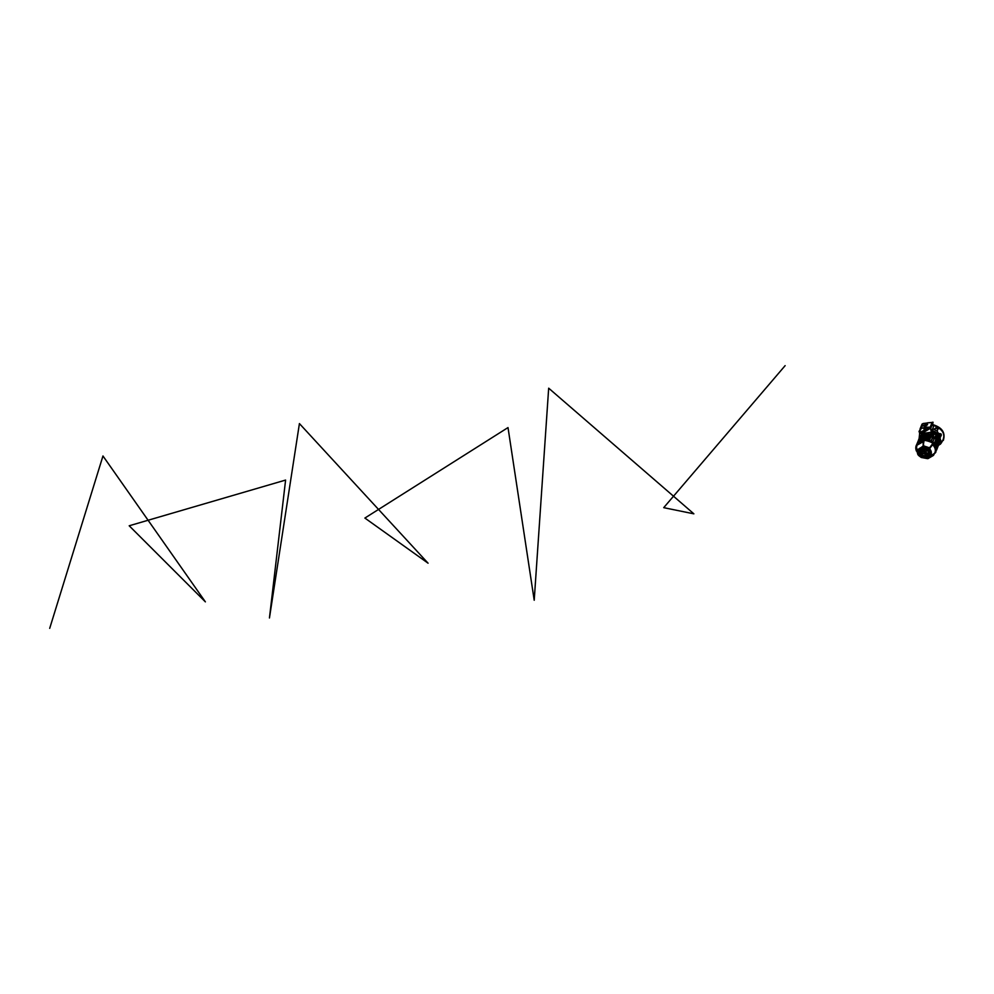 <?xml version="1.0" encoding="UTF-8"?>
<svg xmlns="http://www.w3.org/2000/svg" width="994" height="994" viewBox="0 0 994 994"><rect width="100%" height="100%" fill="white"/><g stroke="black" fill="none" stroke-linecap="round" stroke-linejoin="round"><path stroke-width="1.49" d="M940.249 440.702L941.069 441.361L940.026 441.299M940.883 441.845L939.802 441.845M937.354 429.11L936.211 428.116M937.069 431.061L934.099 429.296L936.485 427.432L937.653 427.818L938.087 428.961L937.069 431.061L938.883 434.08M934.099 429.296L937.342 427.457L938.15 428.849L937.143 430.949M919.139 438.404L920.133 428.737L923.662 427.855L924.134 429.57L925.638 429.594L925.339 427.768L925.836 429.346M919.003 431.744L919.537 430.427M933.068 425.159C944.188 429.582 946.673 435.869 940.535 444.032L938.51 445.337M932.944 424.662C942.175 427.47 945.629 432.725 943.331 440.417M936.659 432.962L935.043 431.731M934.944 431.669L933.006 430.8M932.72 428.737L934.136 429.159M938.821 435.335L940.237 435.62L940.622 436.714L941.393 435.037L940.908 433.856L939.131 433.496M940.324 439.708L941.616 441.783M941.293 435.26L940.585 436.813M940.262 439.845L941.554 441.895L939.628 442.293M923.935 441.423L923.103 446.045L923.252 441.535C919.649 442.106 917.276 443.858 916.133 446.766L917.288 450.381L916.195 446.853L917.561 450.096L923.066 446.07L917.512 450.617L919.413 455.898L926.992 458.271L931.614 455.202L927.116 458.458L928.023 458.607L933.453 455.426C938.485 446.94 935.18 441.87 923.563 440.205L918.133 442.653L916.915 444.803L923.364 441.237L923.575 445.859L929.552 447.822L932.297 444.156L932.944 444.393C935.491 447.014 936.286 449.86 935.317 452.916L931.614 455.202L935.093 452.978C936.037 449.984 935.255 447.201 932.757 444.616L929.8 448.232L932.297 444.156M926.756 447.362L926.073 447.101M924.892 447.312L925.625 446.728L924.755 447.114M927.737 448.195L927.365 447.3L927.812 448.12L927.091 447.946M929.688 456.271L929.875 455.463L929.303 455.985M927.514 456.991L928.644 457.215M918.531 454.27L919.201 454.382M918.307 453.898L919.276 454.357M919.251 454.333L918.518 454.32M918.021 452.518L918.444 451.711L918.071 452.518M928.446 455.65L928.98 454.444L928.073 455.364M927.526 454.755L928.11 453.189L927.154 454.469M925.861 455.724L925.178 455.09L927.166 455.215M926.445 456.109L928.085 456.109L927.104 456.569M926.495 456.246L928.098 456.109M924.383 448.406L925.712 447.909L924.234 448.207M925.178 449.586L923.923 448.841L923.625 449.599L925.178 449.586L923.625 449.599M927.414 450.083L927.116 450.742L925.948 449.313L927.414 450.083M927.526 449.288L926.184 448.642M927.278 449.35L926.284 448.816L927.315 449.313M919.45 453.339L920.668 454.258M919.935 454.208L920.046 453.115L920.692 454.295M920.755 453.189L921.438 454.27M921.463 454.221L920.755 453.102L921.537 453.053L922.382 454.183L921.575 454.333M920.543 452.456L921.289 450.941L920.742 452.581M919.984 452.668L919.798 451.438L919.239 452.618M924.408 451.611L925.24 452.854L924.408 451.611M927.949 451.077L928.396 452.68M928.446 452.692L928.259 451.027L928.57 452.792M921.388 450.381L922.792 449.325M922.556 455.165L924.408 455.774M931.316 454.68L929.328 448.058L923.103 446.381M918.965 455.028L918.965 455.028C921.165 457.6 923.96 458.52 927.34 457.774L927.34 457.774M918.953 454.879L927.439 457.712M920.469 454.892L926.184 456.842M924.147 447.188L922.991 446.617L919.003 448.642L917.897 451.04M924.01 447.263L920.755 448.17L918.083 451.338M920.63 450.021L923.612 447.71L920.109 449.375L919.313 450.854M923.438 448.456L919.525 451.04M929.055 453.724L927.998 449.947M929.489 454.258L927.949 449.835M930.67 455.376L930.682 455.351C932.049 452.668 931.353 450.207 928.607 448.008L930.036 454.83M922.283 453.065L925.973 454.295M922.283 453.276L925.836 454.444M921.923 451.997L922.606 450.655L924.594 450.046L922.246 452.245M926.52 453.649L926.06 450.531L926.296 453.438M928.707 456.457L929.39 456.706M918.046 452.953L918.729 453.202M924.519 450.742L922.854 451.649M923.811 451.997L925.426 452.581M924.047 447.213L919.487 449.35M918.965 454.941C921.177 457.551 923.985 458.47 927.402 457.725L927.427 457.712M919.177 451.636L919.251 452.568M922.27 454.407L921.587 454.283M920.543 451.549L920.556 452.407M919.525 450.99L920.146 450.841M928.694 455.674L929.34 454.979M929.204 453.09L928.011 449.884M930.533 453.314L928.297 448.667M927.116 450.742L925.899 449.884M925.501 448.567L924.395 448.356M922.308 453.214L925.861 454.37M926.545 453.587L927.166 453.202M926.383 452.929L925.675 451.127M923.252 446.343L923.264 441.659L917.052 445.175L916.331 448.095L917.052 445.175L915.996 446.579M917.897 454.643L915.983 446.654M916.083 446.368L918.419 441.808L923.873 439.348C933.652 440.031 937.615 444.355 935.776 452.32M915.834 447.362L917.822 454.37L919.288 455.811M935.317 452.916L934.981 453.003C935.926 450.033 935.155 447.275 932.67 444.728L929.825 448.282L931.291 454.805M927.713 458.644L926.433 458.209M926.594 458.209L921.239 457.464L918.431 455.327M936.944 442.591L935.888 442.74L936.994 442.79M937.653 444.79L939.989 439.311M936.646 445.474L939.902 437.186L939.131 437.261M939.019 439.435L938.249 439.51M937.255 443.908L936.298 444.007M933.329 432.092L932.558 436.354L931.937 435.534L932.409 437.882L934.211 433.372L933.49 431.756L931.999 432.266L933.428 431.818M928.023 439.534L929.812 435.123L929.03 433.993M926.706 438.926L928.309 434.974L927.564 433.931M925.352 438.776L926.88 435.024L926.159 434.043M931.229 440.715L932.36 437.882L931.664 435.633L930.546 435.782L931.937 435.534M931.875 437.248L930.869 436.813L929.589 439.994M939.28 436.54L940.225 437.82L939.802 435.633M938.808 435.36L939.777 435.558M939.914 436.677L940.287 435.732M934.186 433.309L934.845 431.682L933.031 430.874M933.142 431.222L932.931 431.843M926.035 434.055L924.258 438.404L925.501 435.285L924.78 434.291M936.572 432.962L935.068 431.818L934.41 433.459M936.224 433.434L938.249 433.135L934.522 442.889L938.249 433.135M932.894 441.783L934.111 438.739L933.391 438.168M932.583 438.019L935.118 437.074L935.453 438.267L932.583 438.019L931.453 440.839M920.717 438.652L920.655 436.751L921.513 436.739M920.929 436.714L922.109 433.98M920.22 439.882L918.692 439.472L920.369 438.64L918.99 438.764L919.935 436.465L921.45 436.751M918.779 439.746L919.015 440.702L919.984 440.566M918.804 439.833L920.357 439.547M921.239 435.335L920.233 435.757L921.003 435.906M932.049 435.26L930.57 435.707M932.571 437.981L934.372 433.459L936.497 433.632L934.795 434.378L936.211 434.341L935.292 436.639L933.701 437.124L935.118 437.074M938.013 446.418L938.92 444.094M932.111 431.992L933.304 431.831M936.522 433.732L936.721 435.086L936.385 433.906M936.708 445.697L937.23 444.343M939.168 437.174L939.976 437.372L937.466 444.306M937.031 442.231L938.721 438.217M937.094 442.442L938.808 438.192M939.566 440.267L939.951 439.286M935.453 443.846L936.87 442.641M936.944 442.827L936.485 443.983L935.354 444.082L939.144 434.49L938.013 434.092M937.764 444.865L939.355 440.516M924.519 438.366L926.284 434.018M922.904 439.522L924.917 434.279M923.028 438.13L924.668 434.303M926.582 439.311L926.01 437.795L927.7 433.906M926.01 437.795L927.452 433.943M938.895 437.857L939.231 436.54L938.249 436.751M938.833 437.646L939.218 436.664M936.671 446.878L937.553 445.026M937.553 445.113L936.609 447.027M930.546 435.782L930.869 436.813M928.657 439.236L930.546 434.254M931.005 435.496L930.682 434.229M919.984 440.653L922.196 435.347M922.805 436.055L922.072 435.36M920.022 440.354L922.333 435.322M924.134 435.596L923.463 434.726M921.252 440.031L923.6 434.701M921.289 439.733L923.339 434.738M926.222 437.72L927.116 439.373M927.141 438.975L929.166 433.98M926.88 439L928.905 434.005M928.408 439.261L930.434 434.266M922.171 434.279L921.227 435.944L921.873 435.869M919.674 439.05L918.99 438.764M930.993 434.676L932.099 434.527L932.757 432.887L931.825 432.701L933.155 432.527M930.856 434.999L932.223 434.825M921.351 435.074L920.419 435.583M916.543 444.964L918.742 439.634M922.208 435.297L921.898 434.316M922.357 433.57L922.519 435.384M930.645 432.477L931.279 434.626M931.689 433.024L932.024 434.105M936.211 434.341L935.764 437.497L935.292 436.639M936.472 434.241L935.627 434.39M935.391 436.975L934.522 437.124M935.304 438.602L934.111 438.739M936.41 435.857L935.727 435.931M936.559 450.133L940.299 440.578M936.634 449.549L940.249 440.354M936.671 448.642L940.423 439.087L939.38 438.901M936.671 448.716L940.423 439.087M935.056 444.02L939.081 434.266M920.779 436.316L920.121 436.043M939.231 436.54L938.485 436.167M931.117 434.651L930.483 432.589L922.134 433.695M921.413 436.975L920.779 437.049M923.202 438.168L923.053 439.485M935.665 444.989L936.559 445.188L936.51 447.288M936.559 445.188L936.186 446.144M923.24 439.447L923.637 438.478L924.979 438.304L924.582 439.273M924.979 438.304L925.737 439.261M931.366 440.789L935.019 431.669M930.719 428.116L932.794 423.407M920.046 433.148L921.612 433.62L930.483 428.228M922.382 433.657L930.222 432.626M921.612 433.62L920.929 433.707M925.29 425.196L926.582 424.513L923.96 425.78L926.172 425.507L926.582 424.513M925.538 425.842L926.309 425.183M926.06 424.587L927.129 424.761M925.899 423.531L923.252 423.481L921.351 425.78M925.414 427.532L921.289 428.414L919.972 430.737L920.332 432.166L919.599 430.675M924.134 429.57L923.662 427.855L924.78 427.147L930.148 427.196L932.099 422.425L923.252 423.481L921.289 428.414M927.626 424.637L925.389 426.215L927.414 424.314L926.259 424.103M925.389 426.215L924.755 426.488L925.364 426.103M919.835 431.607L919.512 432.738L930.968 427.929L931.738 425.444M930.968 427.929L919.549 433.359M932.061 424.326L933.08 422.711L932.223 422.475M930.185 427.495L932.235 422.512L930.185 427.495L920.332 432.166M932.061 424.239L932.919 422.115M930.794 427.333L931.9 425.022M930.322 427.37L925.364 427.644L925.725 429.296M924.842 426.289L923.339 425.792M924.445 429.756L925.638 429.594M926.246 423.953L923.513 425.979L924.755 426.488M925.339 425.097L924.619 425.072M923.836 425.656L924.731 424.798M924.83 424.749L925.576 424.525M925.054 425.78L924.333 425.755M49.7 628.357L102.966 455.973L205.385 601.867L129.195 525.776L285.601 480.065L269.449 617.982L299.418 423.581L428.079 563.2L364.885 518.06L508.009 427.582L534.213 600.252L548.676 388.182L693.874 513.836L663.719 507.661L785.136 365.643M940.908 433.856L940.237 435.62M941.119 434.03L940.336 435.72M941.393 435.037L940.622 436.714M916.418 451.114C915.176 447.896 915.747 445.076 918.133 442.653L918.419 441.808M920.543 437.025L921.438 436.9M935.019 437.36L935.342 438.54M936.82 434.813L936.497 433.632M922.395 435.26L922.034 433.682L922.134 435.297M933.155 431.272L932.496 429.284M938.721 437.733L937.827 437.845M930.719 428.464L931.515 431.558L933.478 426.724L932.695 423.692M921.699 433.558L930.757 432.365L931.515 431.558L931.303 432.228L921.575 433.657M931.54 431.657L933.465 426.674M931.291 431.669L930.496 428.576M920.966 433.794L920.059 433.198M930.757 432.365L921.537 433.682M927.39 422.848L932.099 422.425M923.724 427.693L924.345 429.321L925.625 428.886M925.687 429.122L924.507 429.408M919.177 455.948L921.239 457.464L927.29 458.607M936.957 442.156L936.087 442.243M938.771 437.571L937.901 437.658M919.935 433.198L921.401 433.757M923.277 423.469L922.072 424.065L920.133 428.737L919.997 432.241M927.265 423.034L925.787 423.531"/></g></svg>
